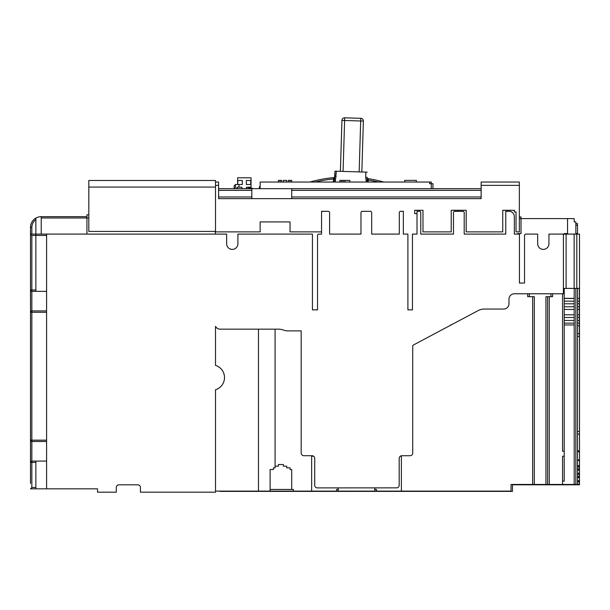 <?xml version="1.0" encoding="UTF-8"?>
<svg xmlns="http://www.w3.org/2000/svg" width="610" height="610" viewBox="0 0 610 610"><rect width="100%" height="100%" fill="white"/><g stroke="black" fill="none" stroke-linecap="round" stroke-linejoin="round"><path stroke-width="0.91" d="M219.943 491.378L512.469 491.378L512.469 484.462M224.465 376.705A12.734 12.734 180 0 0 215.513 365.382A12.734 12.734 -0 0 1 215.513 389.729L215.513 492.186L140.437 492.186L140.437 487.489A2.684 2.684 180 0 0 137.753 484.813L118.98 484.813A2.684 2.684 180 0 0 116.304 487.489L116.304 492.186L116.304 487.489L116.304 492.186L97.531 492.186L97.531 488.831L46.589 488.831L46.589 234.103L226.638 234.103L226.638 243.756A5.627 5.627 0 0 0 232.273 249.391A5.627 5.627 0 0 0 237.9 243.756L237.9 234.103L312.442 234.103L312.442 309.857L317.535 309.857L312.442 309.857M512.469 484.813L579.5 484.813L579.5 234.103L548.931 234.103L548.931 243.756A5.627 5.627 0 0 1 543.304 249.391A5.627 5.627 0 0 1 537.669 243.756L537.669 234.103L525.873 234.103A1.342 1.342 0 0 0 524.531 235.445L524.531 283.04L519.438 283.04L524.531 283.04M577.51 234.103L577.51 223.58L575.855 223.58L575.855 221.918L574.193 221.918L574.193 220.256M492.224 491.103L494.901 491.103M215.513 491.103L511.05 491.103L511.05 484.462L532.652 484.462L532.652 296.689L527.665 296.689L527.665 293.768M258.472 491.103L258.472 329.156L220.202 329.156A5.36 5.36 0 0 1 215.513 326.396L215.513 365.382M519.438 283.04L519.438 234.103L514.344 234.103L514.344 216.68A5.36 5.36 0 0 0 508.984 211.312L505.766 211.312L505.766 234.103L464.202 234.103L464.202 212.654A1.342 1.342 0 0 0 462.86 211.312L454.816 211.312A1.342 1.342 0 0 0 453.482 212.654L453.482 234.103L420.763 234.103L420.763 212.654A1.342 1.342 0 0 0 419.428 211.312L417.011 211.312L417.011 234.103L412.451 234.103L412.451 309.857L407.899 309.857L407.899 234.103L403.34 234.103L403.34 211.312L400.656 211.312A1.342 1.342 0 0 0 399.314 212.654L399.314 234.103L371.696 234.103L371.696 212.654A1.342 1.342 0 0 0 370.354 211.312L362.31 211.312A1.342 1.342 0 0 0 360.975 212.654L360.975 234.103L329.598 234.103L329.598 212.654A1.342 1.342 0 0 0 328.264 211.312L321.554 211.312L321.554 234.103L318.877 234.103A1.342 1.342 0 0 0 317.535 235.445L317.535 309.857M472.003 313.853L478.087 310.62A13.405 13.405 0 0 1 484.386 309.049L503.616 309.049A5.36 5.36 0 0 0 508.984 303.688L508.984 299.129A5.36 5.36 0 0 1 514.344 293.768L563.411 293.768L563.411 234.103M478.087 310.62L413.435 345.001A1.342 1.342 0 0 0 412.718 346.183L412.718 453.039A2.684 2.684 0 0 1 410.042 455.716L401.86 455.716A2.684 2.684 0 0 0 399.184 458.4L399.184 485.209A2.684 2.684 0 0 1 396.5 487.893L397.331 487.764M283.658 330.109A14.884 14.884 0 0 0 278.435 329.156A14.884 14.884 0 0 1 283.658 330.109A12.467 12.467 0 0 0 288.042 330.902L301.18 330.902L301.18 453.039A2.684 2.684 0 0 0 303.864 455.716L312.038 455.716A2.684 2.684 0 0 1 314.722 458.4L314.722 485.209A2.684 2.684 0 0 0 317.398 487.893L396.965 487.855M220.202 329.156L278.435 329.156M258.526 329.156L278.29 329.156M270.108 491.103L270.108 469.502L273.433 469.502L273.433 467.839L275.087 467.839L275.087 466.185L278.412 466.185L278.412 464.523L283.398 464.523L283.398 466.185L286.723 466.185L286.723 467.839L290.047 467.839L290.047 469.502L291.71 469.502L291.71 489.441L293.372 489.441L293.372 491.103M275.087 329.156L275.087 466.185M311.649 491.103L311.649 456.211L313.593 456.211M400.312 456.211L401.38 456.211L401.38 491.103M314.76 485.674L314.722 485.209M451.331 324.619L449.616 325.755M552.591 293.768L552.591 296.689L549.267 296.689L549.267 484.462L562.557 484.462L562.557 456.211L564.22 456.211L564.22 451.225L562.557 451.225L562.557 293.768M564.22 234.103L564.22 233.546L567.544 233.546L567.544 218.594L519.354 218.594M517.692 234.103L517.692 233.546L521.016 233.546L521.016 216.931L519.354 216.931M464.202 234.103L505.766 234.103M417.011 213.607L414.67 213.607L414.67 210.282L422.982 210.282L422.982 231.884L451.225 231.884L451.225 210.282L466.185 210.282L466.185 231.884L502.739 231.884L502.739 210.282L514.367 210.282L514.367 211.944L516.029 211.944L516.029 231.884L519.354 231.884L519.354 185.364L481.137 185.364L481.137 198.654L218.594 198.654L218.594 185.364L215.513 185.364L215.513 182.039L218.594 182.039L215.513 182.039M215.269 231.426L215.269 231.884L260.135 231.884L260.135 221.918L290.047 221.918L290.047 231.884L321.554 231.884L321.554 234.103M215.513 208.391L215.513 185.364L218.594 185.364L218.594 182.039M215.513 231.426L215.513 180.476L88.816 180.476L88.816 231.426L215.513 231.426M215.513 185.364L215.513 187.064L88.816 187.064M88.816 214.804L86.94 214.796L88.816 214.804L86.94 214.796L86.94 234.103M215.513 234.103L215.269 231.884M88.816 180.476L215.513 180.476M196.71 180.476A4.018 4.018 -0 0 1 196.74 180.476L200.766 180.476A4.018 4.018 -0 0 1 200.797 180.476M46.589 361.471L46.589 234.103L35.86 234.103L35.86 218.182M37.957 234.103L41.228 234.103L41.228 216.68L86.94 216.68L41.228 216.68A10.728 10.728 -0 0 0 30.5 227.4L30.5 234.103L31.842 235.445L31.842 290.009L35.86 290.009L35.86 291.351L46.589 291.351M35.86 291.351L31.842 291.351A1.342 1.342 -0 0 1 30.5 290.009L30.5 234.103L35.86 234.103L35.86 290.009M30.5 266.212L30.5 326.685M30.5 443.249L30.5 312.267A1.342 1.342 0 0 1 31.842 310.925A1.342 1.342 180 0 0 30.5 312.267L31.842 312.267L31.842 440.168L46.589 440.168M46.589 441.503L31.842 441.503A1.342 1.342 0 0 1 30.5 440.168L31.842 440.168L31.842 441.503L46.589 441.503L31.842 441.503A1.342 1.342 -0 0 1 30.5 440.168L30.5 462.014M30.5 481.458L30.5 462.418A1.342 1.342 0 0 1 31.842 461.076L46.589 461.076L31.842 461.076A1.342 1.342 180 0 0 30.5 462.418L31.842 462.418L31.842 487.489L35.86 487.489L35.86 488.831L30.5 488.831L31.842 487.489M30.5 439.223L30.5 334.654M30.5 440.565L30.5 442.463M30.5 457.996L30.5 463.356M43.905 216.68L41.228 216.68A10.728 10.728 -0 0 0 35.86 218.113L35.86 218.113C32.422 220.256 30.637 223.351 30.5 227.4L30.5 227.408C30.637 223.351 32.422 220.256 35.86 218.113C32.422 220.256 30.637 223.351 30.5 227.4L30.5 227.4A10.728 10.728 -0 0 1 41.228 216.68L43.905 216.68L41.228 216.68A10.728 10.728 -0 0 0 30.5 227.4L30.5 227.4C30.637 223.351 32.422 220.256 35.86 218.113M30.5 483.471L30.5 480.787M30.5 456.654L30.5 453.977M97.531 488.831L97.531 492.186L97.531 488.831M46.589 488.831L30.5 488.831M35.86 487.489L35.86 461.076M46.589 310.925L31.842 310.925L46.589 310.925L31.842 310.925L31.842 312.267L46.589 312.267M49.273 216.68L45.109 216.68L49.273 216.68M574.193 221.918L574.193 218.594L567.544 218.594M519.354 185.364L519.354 182.039L481.137 182.039L481.137 185.364M432.947 188.681L432.947 183.701L431.285 183.701L431.285 182.039L260.135 182.039L260.135 188.681M237.625 184.502L237.625 177.8L251.03 177.8L251.03 188.681L251.03 177.8L237.625 177.8L237.625 184.502L237.938 180.476L242.322 180.476L242.322 184.502L238.967 184.502L238.967 187.186L241.514 187.186L237.625 187.186A0.801 0.801 -109.7 0 0 236.825 187.987L236.825 188.681L243.123 188.681M481.137 188.681L218.594 188.681M244.541 188.681L245.182 188.681M250.725 188.681L250.413 187.186L247.141 187.186L246.341 188.681L246.341 187.987A0.801 0.801 70.3 0 1 246.387 187.727M242.322 188.681L241.514 187.186M250.725 184.502L246.341 184.502L246.341 180.476L246.341 184.502L250.725 184.502L250.725 180.476L246.341 180.476M246.783 187.27A0.801 0.801 70.3 0 1 246.852 187.239L246.844 188.681L246.798 187.262M248.506 188.681L248.506 187.186L248.506 188.681M246.341 187.987L247.149 187.186M238.967 184.502L235.483 184.502L234.141 185.844L234.141 188.52L235.483 187.186L233.981 188.681M243.321 177.8L242.78 177.8M242.322 177.8L245.937 177.8L242.322 177.8M245.479 177.8L245.09 177.8M242.322 184.502L237.938 184.502M291.71 188.681L291.71 198.654M481.137 190.343L291.71 190.343M481.137 196.992L291.71 196.992M237.625 187.186L236.825 188.681M241.857 187.262L241.857 188.681M248.506 187.186L248.506 187.987L250.725 187.987M251.831 198.654L251.831 188.681M251.831 190.343L218.594 190.343M251.831 196.992L218.594 196.992M431.285 188.681L431.285 183.701L429.623 183.701L429.623 182.039M291.71 182.039L291.71 180.377L288.385 180.377L288.385 182.039M349.865 182.039L349.865 180.377L341.554 180.377L341.554 182.039M341.554 180.377L339.892 180.377L339.892 182.039M281.736 182.039L281.736 180.377L278.412 180.377L278.412 182.039M290.047 180.377L290.047 182.039M416.333 182.039L416.333 180.377L404.697 180.377L404.697 182.039M280.074 180.377L280.074 182.039M286.723 182.039L286.723 180.377L283.398 180.377L283.398 182.039M343.216 180.377L343.216 182.039M344.879 182.039L344.879 180.377M366.32 182.039L365.695 177.357L365.855 172.104L367.189 172.15L336.369 171.219L335.279 182.039M367.037 177.266L367.037 177.274A1.342 1.342 180 0 0 368.165 178.638L368.165 178.638A1.342 1.342 0 0 1 367.037 177.274A1.342 1.342 180 0 0 368.165 178.638A136.747 136.747 0 0 1 383.736 182.039A136.747 136.747 180 0 0 368.165 178.638L368.295 180.011L367.342 179.988L367.037 177.274L365.695 177.357M336.369 171.219L335.027 171.174L336.369 171.219M343.072 171.418L361.829 171.982L363.369 121.062A2.684 2.684 180 0 0 360.769 118.302A2.684 2.684 0 0 1 363.369 121.062L344.604 120.498L343.072 171.418L340.388 171.341L341.928 120.414A2.684 2.684 0 0 1 344.688 117.814L360.769 118.302L344.688 117.814A2.684 2.684 180 0 0 341.928 120.414L344.604 120.498L344.688 117.814L360.769 118.302L360.685 120.986L360.769 118.302M336.209 176.465L334.875 176.427L335.027 171.174L334.41 178.989L333.456 178.959L333.662 177.594A1.342 1.342 180 0 0 334.875 176.298A1.342 1.342 0 0 1 333.662 177.594A136.747 136.747 180 0 0 309.91 182.039A136.747 136.747 0 0 1 333.662 177.594A1.342 1.342 180 0 0 334.875 176.298A1.342 1.342 0 0 1 333.662 177.594M357.018 118.188L348.44 117.928L357.018 118.188M347.769 117.913L354.067 118.104L347.769 117.913M260.135 186.706L259.471 186.706L259.303 188.681M251.167 188.055A16.035 16.035 -109.7 0 0 251.03 188.017A16.035 16.035 70.3 0 1 251.167 188.055L251.167 187.994A16.089 16.089 0 0 1 253.188 188.681M575.855 223.58L575.855 234.103M577.51 225.242L575.855 225.242M575.855 233.546L577.51 233.546M532.652 484.462L549.267 484.462M562.557 484.462L577.51 484.462L577.51 288.4M534.307 484.462L534.307 296.689L532.652 296.689M529.327 296.689L529.327 293.768M550.929 293.768L550.929 296.689M549.267 296.689L545.942 296.689L545.942 484.462M547.605 296.689L547.605 484.462M574.193 324.939L564.22 324.939M562.557 481.137L564.22 481.137L564.22 456.211M564.22 451.225L564.22 288.4M579.5 288.4L563.411 288.4M566.095 288.4L566.095 234.103M574.14 288.4L574.14 234.103M577.51 325.809L579.5 325.809M577.51 459.871L579.5 459.871M577.51 451.827L579.5 451.827M577.51 450.759L579.5 450.759M577.51 431.453L579.5 431.453M577.51 466.307L579.5 466.307M579.5 469.525L577.51 469.525M579.5 473.817L577.51 473.817L579.5 473.817M579.5 477.035L577.51 477.035L579.5 477.035M579.5 481.32L577.51 481.32L579.5 481.32M577.51 333.586L579.363 333.586L579.363 298.458L577.51 298.458M564.22 301.142L574.193 301.142M577.51 301.142L579.363 301.142M574.193 298.458L564.22 298.458M577.51 336.529L579.363 336.529L579.363 333.586M579.363 288.4L579.363 298.458M579.363 323.125L577.51 323.125M574.193 323.125L564.22 323.125M564.22 314.813L574.193 314.813M577.51 314.813L579.363 314.813M579.363 309.453L577.51 309.453M574.193 309.453L564.22 309.453M564.22 298.351L574.193 298.351M574.193 288.4L574.193 484.462M575.855 484.462L575.855 288.4M277.619 329.156L274.904 329.156M272.624 329.156L273.356 329.156M97.531 492.186L100.215 492.186M374.792 487.893L374.792 489.441L376.454 489.441L376.454 491.103M374.792 489.441L374.792 491.103M338.237 491.103L338.237 487.893M336.575 491.103L336.575 489.441L338.237 489.441M270.108 489.441L291.71 489.441M47.443 234.103L46.589 234.103M88.816 217.961L86.94 217.961M46.589 235.445L31.842 235.445M31.842 291.351A1.342 1.342 0 0 1 30.5 290.009L31.842 290.009L31.842 312.267M30.5 227.4L31.842 227.377L31.842 234.103M46.589 461.076L31.842 461.076L31.842 462.418L35.86 462.418M31.842 441.503L31.842 461.076M86.94 217.991L41.228 217.991M31.842 227.377A9.386 9.386 180 0 1 35.86 219.676M82.091 216.68L56.646 216.68M235.483 184.502L235.483 187.186M367.273 182.039L367.342 179.988L366.381 179.958M378.413 182.039A135.405 135.405 0 0 0 368.295 180.011L368.234 182.039M335.37 179.02L334.41 178.989L334.318 182.039M333.357 182.039L333.456 178.959A135.405 135.405 0 0 0 315.233 182.039M359.153 171.906L360.685 120.986M576.816 288.4L576.816 234.103M577.51 451.156L579.5 451.156M579.5 434.129L577.51 434.129M579.5 460.542L577.51 460.542M577.51 465.636L579.5 465.636M579.5 466.978L577.51 466.978M577.51 468.854L579.5 468.854M579.5 470.196L577.51 470.196M577.51 473.146L579.5 473.146M579.5 474.488L577.51 474.488M577.51 476.364L579.5 476.364M579.5 477.706L577.51 477.706M577.51 480.657L579.5 480.657M579.5 481.991L577.51 481.991M577.51 484.142L579.5 484.142M579.363 303.818L577.51 303.818M574.193 303.818L564.22 303.818M564.22 306.769L574.193 306.769M577.51 306.769L579.363 306.769M564.22 320.448L574.193 320.448M577.51 320.448L579.5 320.448M579.363 317.497L577.51 317.497M574.193 317.497L564.22 317.497M399.039 486.078L399.184 485.209M30.5 290.009L30.5 234.103M86.94 216.68L41.228 216.68M82.114 216.68L69.38 216.68L82.114 216.68M260.135 186.363A16.089 16.089 0 0 0 259.471 186.706"/></g></svg>
